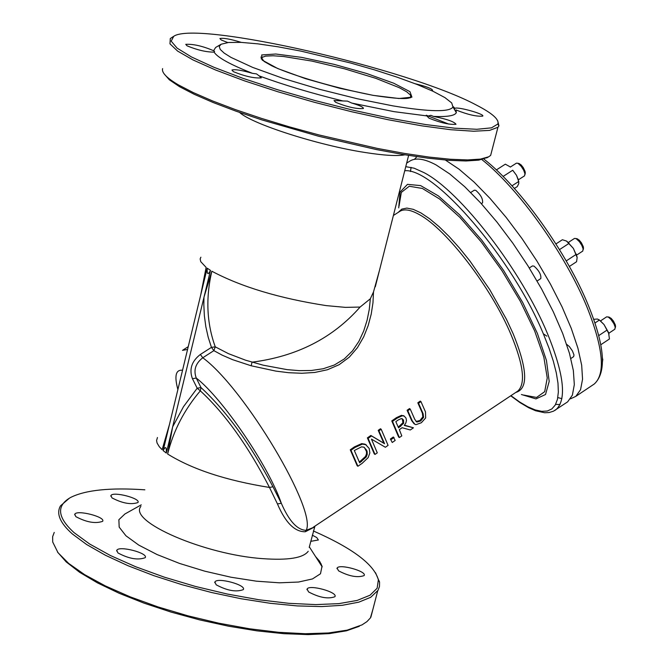 <?xml version="1.0" encoding="UTF-8"?>
<svg xmlns="http://www.w3.org/2000/svg" width="668" height="668" viewBox="0 0 668 668"><rect width="100%" height="100%" fill="white"/><g stroke="black" fill="none" stroke-linecap="round" stroke-linejoin="round"><path stroke-width="1" d="M421.341 422.735L425.65 417.959L425.491 411.939L420.949 401.593L418.544 403.272L423.103 413.667L423.579 417.358L420.69 420.982L416.832 422.042L414.778 419.379L410.227 409.058L407.806 410.736L412.365 421.057L415.045 424.422L415.989 424.656L421.341 422.735M416.014 421.508L419.947 420.481L422.844 416.865L422.376 413.175L417.817 402.787L420.23 401.109L420.949 401.593M418.544 403.272L417.817 402.787M410.227 409.058L409.509 408.574L407.096 410.252L407.806 410.736M414.085 423.821L411.63 420.564L407.096 410.252M388.083 445.372L381.186 429.257L378.923 430.835L384.576 443.727L371.55 435.962L368.093 438.367L375.007 454.424L377.278 452.854L371.45 439.101L385.361 447.259L388.083 445.372M368.093 438.367L367.383 437.874L370.84 435.469L383.849 443.218L378.213 430.342L380.476 428.764L381.186 429.257M375.007 454.424L374.272 453.906L367.383 437.874M371.55 435.962L370.84 435.469M384.576 443.727L383.849 443.218M378.923 430.835L378.213 430.342M350.967 450.274L357.914 466.264L362.139 463.341L368.16 457.622L369.847 452.921L369.204 448.462L365.663 444.654L362.365 444.128L355.151 447.368L350.967 450.274L350.266 449.773L354.449 446.867L361.655 443.627L364.953 444.153L366.39 445.03M357.914 466.264L357.18 465.738L350.266 449.773M366.198 457.004L359.676 462.824L354.324 450.508L361.505 446.842L363.918 447.159L366.649 450.199L367.141 451.643L367.225 454.44L366.198 457.004L365.471 456.486L366.49 453.956L366.507 451.526L364.31 447.351M359.359 462.022L365.471 456.486M413.442 427.804L404.282 425.449L405.868 422.944L406.47 420.481L405.977 418.026L404.148 416.08L402.245 415.797L397.193 418.126L392.492 421.391L399.372 437.557L401.794 435.878L399.339 429.649L402.111 427.72L410.311 429.975L413.442 427.804L404.482 425.199M398.228 419.98L401.384 418.544L403.539 419.955L403.639 423.261L398.579 427.862L395.823 421.658L398.228 419.98M398.253 427.094L402.913 422.769L402.295 418.669M403.639 423.261L402.913 422.769M399.372 437.557L398.629 437.047L391.774 420.907L396.475 417.642L401.526 415.312L404.307 416.147M392.492 421.391L391.774 420.907M395.18 440.454L393.31 436.997L390.388 439.026L392.25 442.483L395.18 440.454M392.25 442.483L390.388 439.026M394.045 437.507L391.114 439.536M373.504 291.933L370.339 298.771L369.279 309.393L367.108 320.206L363.718 330.952L358.925 341.315L352.504 350.867L344.262 358.966L334.317 365.02L323.153 368.761L311.33 370.489L299.247 370.64L287.123 369.638L263.359 365.221L245.649 360.219L228.448 353.656L215.263 346.842C206.729 323.287 205.585 298.078 211.839 271.216L203.982 297.21L203.832 304.725L204.375 315.847L205.836 326.71L208.199 337.24L211.447 347.36L200.358 354.466L202.78 357.764C244.446 388.258 317.617 511.112 306.136 530.342L305.293 531.77L314.361 527.077L306.136 530.342C297.268 530.008 289.002 520.99 281.328 503.288L272.961 486.772C250.45 444.212 226.46 411.137 200.993 387.557L197.185 388.225L200.325 390.847L200.993 387.557L196.267 378.046C193.328 370.181 195.499 363.425 202.78 357.764L213.86 350.65L215.263 346.842L211.447 347.36L213.86 350.65L222.235 355.176L232.648 359.685L251.168 365.78L275.917 371.116L288.826 372.719L301.852 373.27L314.82 372.452L327.429 369.746L339.152 364.686L349.306 357.155L357.455 347.652L363.651 336.956L368.151 325.675L371.199 314.21L372.961 302.871L373.504 291.933L379.507 270.231M166.983 433.732L162.132 449.698L169.48 424.397L200.717 294.972L206.128 267.392L203.222 283.265M406.67 163.117L409.259 161.472C415.22 157.364 424.18 158.525 436.137 164.963L449.748 173.956L464.778 186.764L480.693 202.972L496.917 222.018L512.865 243.227L527.945 265.822L541.589 288.968L553.313 311.806L562.707 333.507L569.453 353.314L573.353 370.531L574.321 384.618L572.384 395.147L567.658 401.835L566.205 402.812M559.984 404.566L555.626 404.365M445.389 160.044L459.075 169.204L474.121 182.113L490.011 198.379L506.177 217.434L522.017 238.593L536.963 261.104L550.465 284.142L562.047 306.846L571.282 328.422L577.895 348.095L581.678 365.212L582.554 379.224L580.55 389.703L575.791 396.383L570.464 398.829M561.871 398.662L557.813 397.577M410.461 171.534L411.096 167.342M414.411 159.343L416.924 156.679M543.318 333.783L546.85 336.138M277.445 503.906L281.328 503.288C268.812 466.431 222.703 398.537 196.267 378.046L192.451 378.714L197.185 388.225L183.491 406.695L172.661 426.835L167.635 454.023C173.396 430.776 184.293 409.718 200.325 390.847C224.924 413.542 247.978 445.74 269.48 487.448L277.445 503.906C285.42 522.61 294.705 531.895 305.293 531.77M309.217 547.368L314.92 526.15M239.603 112.458C251.911 124.006 317.96 145.198 364.603 152.421C383.941 155.477 397.393 156.27 404.942 154.809M164.236 73.989L169.338 79.793L179.533 86.69L194.246 94.313L213.234 102.555L235.946 111.155L261.656 119.839L318.636 136.255L376.585 149.607L403.497 154.567L427.846 158.174L448.879 160.32L465.988 160.971L478.722 160.136L487.531 157.439M370.339 298.771L360.085 307.063L345.448 307.372L326.234 305.618C279.366 298.346 241.24 286.873 211.839 271.216M200.717 294.972L207.189 268.177L210.47 270.381C208.015 275.283 206.921 274.556 207.189 268.177M169.48 424.397L163.151 450.599C165.539 445.923 166.591 446.758 166.315 453.079L210.47 270.381M141.249 504.858L124.916 513.976L118.879 519.712L119.18 527.127L125.926 535.769L138.802 545.121L157.063 554.549L179.542 563.433L204.742 571.165L230.969 577.219L256.445 581.185L279.466 582.813L298.529 582.037L312.465 578.939L320.481 573.77L322.043 566.205L319.58 561.178L315.58 556.594M308.224 551.284C303.23 558.005 288.108 560.46 262.85 558.657C204.692 554.766 127.914 521.432 140.881 506.394M313.375 530.96C352.52 548.194 374.189 564.477 378.372 579.807L377.128 588.257L370.014 595.23L357.155 600.432L338.901 603.621L315.855 604.607L288.86 603.321L258.959 599.764L227.362 594.052L195.39 586.429L164.395 577.185L135.671 566.74L110.42 555.517L89.637 544.002L74.098 532.663C57.231 517.283 56.145 505.509 70.85 497.343C85.746 489.978 110.42 487.473 144.873 489.819M216.165 584.792C227.112 590.671 236.146 592.291 243.269 589.644C246.876 585.059 217.184 577.018 214.904 581.97L216.165 584.792M117.902 552.912C128.799 558.765 137.9 560.36 145.19 557.696C148.722 553.137 118.996 545.38 116.791 550.29L117.902 552.912M75.826 516.64C86.506 522.301 95.432 523.871 102.613 521.341C105.97 516.999 76.845 509.525 74.799 514.21L75.826 516.64M111.999 497.902C122.419 503.346 131.062 504.891 137.942 502.545C141.14 498.445 112.867 491.13 110.93 495.564L111.999 497.902M310.745 541.339L318.377 539.986L316.749 537.54L312.307 535.177M338.551 570.831C349.072 576.334 357.589 577.92 364.093 575.599C367.467 571.441 339.227 563.541 337.123 568.059L338.551 570.831M308.524 591.89C319.304 597.61 328.088 599.229 334.877 596.733C338.417 592.324 309.351 584.224 307.121 588.992L308.524 591.89M392.926 105.878L357.313 98.747L319.371 89.253L283.199 78.415L252.688 67.41L231.011 57.406L224.181 53.106L220.231 49.424L219.221 46.443L221.141 44.23L228.523 42.485L240.964 42.368L257.773 43.837L278.113 46.818L301.026 51.135L350.349 62.942L374.589 69.898L397.126 77.171L416.949 84.418L433.148 91.341L444.93 97.612L451.685 102.922L452.987 107.014C449.497 112.249 429.482 111.873 392.926 105.878M452.987 107.014L456.319 112.65C454.866 115.748 447.259 117.009 433.49 116.416L430.835 115.33L428.071 116.073L393.995 111.639L351.794 103.072L347.469 101.118L342.893 100.951C311.697 93.303 283.808 84.953 259.234 75.91L256.495 73.889L252.479 73.338C230.101 64.495 217.317 57.423 214.119 52.121L214.578 51.436L213.601 50.693L215.63 47.47L220.741 44.464M456.319 112.65L456.01 109.878L456.553 110.17C467.742 114.62 476.451 116.616 482.68 116.14C485.469 114.345 458.165 106.579 455.042 108.283M454.841 108.249L453.138 106.571M615.437 326.936L615.328 324.89L613.433 321.091L611.212 318.427L609.066 317.175M600.524 320.899L606.619 316.849L608.331 317.083L610.894 319.329L613.934 323.788L615.211 327.17L614.827 329.224M583.373 248.755L583.281 246.651L581.402 242.801L579.181 240.088L576.968 238.777M568.393 242.417L574.497 238.426L576.142 238.618L579.432 241.691L581.845 245.44L583.147 248.939L582.738 251.076M525.182 173.521L525.106 171.459L523.261 167.593L521.073 164.854L518.877 163.526M510.302 167.083L516.431 163.151L517.95 163.301L521.232 166.365L523.662 170.181L524.956 173.738L524.539 175.843M602.695 360.144L602.419 357.747M602.528 360.803L602.528 361.655M491.757 151.118L490.646 155.402L488.625 156.821L480.509 159.093L467.675 159.928L450.416 159.26L429.182 157.089L404.608 153.44L377.445 148.43L318.928 134.936L289.536 126.903L261.397 118.361L235.437 109.61L212.507 100.926L193.344 92.61L178.49 84.928C166.749 78.031 161.456 72.587 162.608 68.604M426.276 115.222L448.754 124.089M173.229 36.59L170.29 38.552L169.973 43.846L177.604 51.077L193.019 59.945L215.63 70.023L244.396 80.82L277.896 91.767L314.369 102.279L351.852 111.781L388.333 119.772L421.892 125.851L450.816 129.726L473.721 131.237L489.619 130.385L497.944 127.271L498.938 125.901L497.693 120.816M476.217 104.985C492.199 113.176 499.405 119.522 497.835 124.023L491.481 127.847L476.868 129.283L454.532 128.181L425.499 124.532L391.256 118.478L353.689 110.32L314.954 100.526L277.303 89.654L242.943 78.331L213.827 67.234L191.516 56.989L177.112 48.138L171.175 41.124L173.772 36.272C197.102 20.174 409.275 69.038 476.217 104.985M227.78 42.56L221.225 39.988L219.897 38.535C223.329 37.784 230.452 39.061 241.265 42.376M415.229 83.75C426.217 86.406 432.004 88.61 432.597 90.364L431.637 90.639M433.49 116.416C446.8 119.079 454.298 121.71 456.002 124.298C449.506 124.832 440.513 122.795 429.023 118.178L427.269 116.366L428.071 116.073M351.794 103.072C359.835 105.477 363.693 107.297 363.367 108.517C356.537 109.093 347.285 107.014 335.62 102.287L334.025 100.534L342.893 100.951M259.234 75.91L261.288 77.872C254.274 78.423 244.964 76.352 233.366 71.651L231.955 70.031C234.952 69.146 241.791 70.249 252.479 73.338M214.119 52.121C206.32 52.154 197.302 50.058 187.057 45.825L185.754 44.33C193.286 43.929 202.563 46.05 213.601 50.693M69.447 498.136L60.479 505.868C56.037 513.575 60.003 522.944 72.378 533.974L86.606 544.504L105.369 555.225L128.072 565.746L153.974 575.707L182.164 584.742L211.639 592.533L241.34 598.787L270.223 603.296L297.252 605.918L321.525 606.586L342.25 605.308L358.791 602.16L370.698 597.301L378.063 590.295L379.482 586.412L379.566 582.229L375.525 572.735M372.886 609.425L370.423 617.908L366.957 621.607L362.014 624.881L347.151 630.149L328.364 632.98L305.284 633.723L278.681 632.32L249.523 628.78L218.895 623.219L187.992 615.838L157.99 606.911L130.085 596.8L105.31 585.894L84.602 574.63L68.662 563.425L58.007 552.695L52.714 542.015L52.655 536.621L54.242 532.413M319.914 563.333L321.224 563.976M57.498 552.027L66.19 561.905L79.634 572.301L97.47 582.88L119.154 593.276L143.996 603.137L171.158 612.122L199.715 619.912L228.673 626.225L257.021 630.868L283.808 633.681L308.132 634.6L329.215 633.623L346.441 630.809L359.334 626.292M470.706 192.509L474.33 190.188L475.816 190.363C480.81 194.881 483.056 199.047 482.555 202.88L482.496 202.922M529.29 267.985L532.446 265.922L534.058 266.14C539.076 270.665 541.322 274.807 540.813 278.573L540.738 278.614M566.639 344.312L569.361 346.567L572.426 350.909L574.004 355.009L573.603 356.679M514.377 188.459L517.291 186.581L518.802 183.516L518.184 179.467L516.523 175.35L518.886 181.955M512.723 170.248L516.523 175.35L512.723 170.248L503.087 176.444M509.834 166.683L505.342 164.169L496.382 169.914M518.71 181.487L511.989 185.813M569.361 266.465L576.567 261.739L577.152 257.564L573.369 248.387L577.068 256.846M566.965 241.323L573.369 248.387L566.489 241.039L562.372 239.737L555.943 243.937M569.011 243.394L559.492 249.623M576.125 254.433L566.222 260.929M600.757 344.771L609.441 338.985L608.556 332.572L604.014 324.539L609.049 334.008M598.87 319.58L604.014 324.539L600.206 320.715L597.509 319.028L593.677 319.304M599.371 320.064L594.946 323.011M607.078 330.067L598.695 335.645M423.579 417.358L422.844 416.865M420.69 420.982L419.947 420.481M423.103 413.667L422.376 413.175M412.365 421.057L411.63 420.564M362.365 444.128L361.655 443.627M355.151 447.368L354.449 446.867M366.649 450.199L365.939 449.689M361.53 461.538L360.803 461.02M400.708 426.384L399.982 425.892M403.539 419.955L402.821 419.471M397.193 418.126L396.475 417.642M402.245 415.797L401.526 415.312M393.394 215.48L399.406 211.631C403.798 208.575 410.511 209.602 419.537 214.72C446.683 229.441 491.364 287.774 510.895 334.334C523.512 364.77 525.816 383.683 517.809 391.089L516.798 391.757M187.574 349.447L182.473 350.358M251.168 365.78L252.028 362.173C296.792 356.453 332.806 338.083 360.085 307.063M554.883 410.419L556.018 409.634C566.881 399.689 564.068 374.439 547.585 333.875C521.666 270.874 460.711 191.632 424.063 172.653L414.152 168.202L405.768 166.658M404.733 170.741C434.476 167.635 513.032 259.418 543.652 334.559L549.088 348.329L553.321 361.146L556.294 372.819L557.98 383.181L558.356 392.066L557.446 399.372L555.275 405L551.893 408.891L547.368 411.004L541.781 411.346L535.235 409.935L527.829 406.804L519.679 402.019L510.92 395.673M521.416 394.504L535.953 398.905L545.531 394.504L549.196 381.42L546.466 360.528L537.406 333.457L522.702 302.52L503.614 270.49L481.862 240.288L459.459 214.679L438.417 195.933L420.606 185.595L407.488 184.36L400.04 192.083L398.721 207.873M481.837 159.56C518.552 188.334 565.679 254.5 587.214 307.647C603.296 348.27 605.667 373.704 594.32 383.966L592.825 384.968M399.03 206.178L401.326 192.392L409.259 186.247L422.351 188.451L439.661 199.047L459.843 217.342L481.219 241.908L501.96 270.69L520.288 301.226L534.634 330.877L543.844 357.155L547.242 377.938L544.696 391.665L536.563 397.443L523.637 395.047M515.721 392.475C528.463 388.851 527.561 369.187 513.032 333.474L506.402 319.229L489.702 289.57L469.913 260.996L459.517 248.079L449.155 236.539L439.093 226.677L429.607 218.745L420.94 212.925L413.3 209.351L406.87 208.082L401.794 209.117L398.195 212.407M200.358 354.466C191.624 361.254 188.986 369.337 192.451 378.714M272.961 486.772L269.48 487.448C226.268 480.517 192.317 469.379 167.635 454.023M177.888 389.553C174.189 375.917 175.742 369.488 182.548 370.264M200.884 257.188L200.149 258.942L200.751 261.681L206.128 267.392M163.151 450.599L166.315 453.079M157.464 437.507L156.571 440.504L157.072 443.034L159.301 446.733L162.132 449.698M261.171 58.817L261.706 57.548L265.597 56.104L273.045 55.761L283.616 56.513L311.797 61.064L344.588 68.829L375.742 78.306L399.297 87.7L406.687 91.783L410.569 95.182L410.695 97.712M373.12 95.357L398.913 98.505L411.939 97.144L409.952 91.658L393.736 83.224L366.657 73.497L333.916 64.312L301.61 57.373L275.842 54.016L261.681 54.951L262.248 60.128L277.821 68.587L305.518 78.665L339.67 88.26L373.12 95.357M365.663 444.654L364.953 444.153M404.14 416.072L403.43 415.596M313.317 527.211L516.882 391.707M183.049 349.99L188.242 346.667M510.719 395.807L519.98 402.587L528.68 407.731L535.602 410.753L544.679 412.74L549.054 412.548L553.455 411.204L567.658 401.835M483.841 159.034C520.539 187.583 567.132 252.947 588.508 305.794C604.857 346.191 606.794 372.243 594.32 383.966L575.791 396.383M375.299 286.814L408.624 155.402M309.342 546.892L322.201 566.881M261.347 59.043L261.706 57.548L260.887 57.039L264.186 61.498L271.659 65.748C286.939 73.188 325.875 86.055 373.061 95.332C395.038 98.689 407.472 99.415 410.369 97.511L410.536 97.762M609.684 317.333L607.947 316.882M615.57 326.084L615.303 327.829M608.815 333.232L614.911 329.174M577.636 238.96L575.883 238.493M583.515 247.861L583.231 249.623M576.643 255.076L582.813 251.034M519.537 163.71L517.8 163.226M525.324 172.67L525.031 174.431M518.301 179.859L524.605 175.801M602.812 359.367L602.553 361.079M486.772 157.873L488.625 156.821M497.944 127.271L490.646 155.402M497.835 124.023L498.938 125.901M378.372 579.807L379.449 581.502M377.687 590.913L370.857 617.249M481.327 203.673L482.555 202.88M537.097 281.003L540.813 278.573M570.856 358.507L573.678 356.629M454.858 108.174L454.499 109.569M307.121 588.992L306.946 589.694M337.123 568.059L336.964 568.693M110.93 495.564L110.788 496.157M74.799 514.21L74.641 514.861M116.791 550.29L116.624 550.991M214.904 581.97L214.72 582.696M518.126 178.907L518.184 179.467M576.3 254.082L576.392 254.884M568.911 242.893L568.401 242.584M600.95 321.158L600.206 320.715"/></g></svg>
